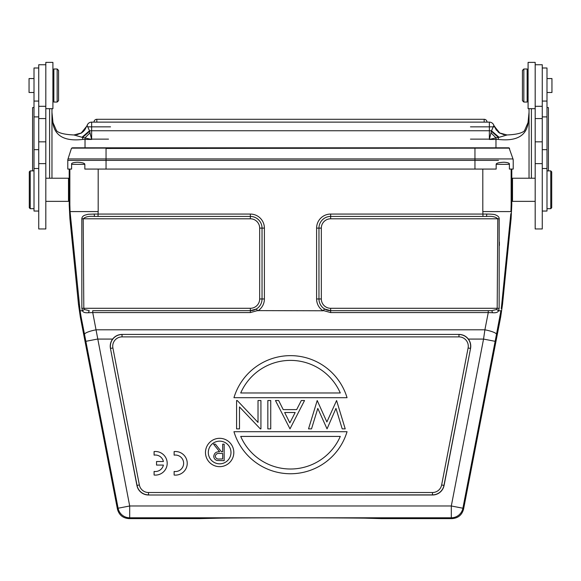 <?xml version="1.0" encoding="UTF-8"?>
<svg xmlns="http://www.w3.org/2000/svg" width="581" height="581" viewBox="0 0 581 581"><rect width="100%" height="100%" fill="white"/><g stroke="black" fill="none" stroke-linecap="round" stroke-linejoin="round"><path stroke-width="0.87" d="M257.485 310.61L256.374 308.99L250.353 310.682L250.353 312.578L257.485 310.61L323.036 310.777A14.053 14.053 0 0 1 316.601 298.968L316.601 228.115A14.053 14.053 0 0 1 330.647 214.069L482.949 214.069L482.804 211.586L510.939 211.586L511.149 204.519L511.803 204.519L511.708 193.981M69.248 198.913L69.197 204.519L69.851 204.519L70.061 211.586L98.189 211.586L98.051 214.069L250.353 214.069A14.053 14.053 0 0 1 264.399 228.115L264.399 298.968A14.053 14.053 0 0 1 257.964 310.777M498.476 160.385L67.781 160.385L67.781 169.071L71.616 169.071L71.616 164.35C71.114 163.188 73.032 162.484 77.367 162.237C82.248 162.484 84.739 163.188 84.841 164.35L84.841 169.071L496.159 169.071L496.159 164.35C496.145 163.188 498.738 162.484 503.945 162.237C507.947 162.484 509.762 163.188 509.384 164.35L496.159 164.35M509.072 147.901L512.987 158.925A4.735 4.735 -99 0 1 513.219 160.385L513.219 169.071L509.384 169.071L509.384 164.35M70.061 211.586L80.084 310.784L82.466 310.777L81.856 308.344L83.809 308.293L83.206 218.797C85.356 216.771 89.118 215.979 94.5 216.437L98.051 216.422L98.051 214.069L94.173 214.062L94.5 216.437L250.353 216.422L98.051 216.422M94.173 214.062C86.286 214.36 89.133 214.026 84.775 215.195C82.872 216.009 81.885 217.207 81.827 218.79L81.856 308.344M330.647 214.069L330.647 216.422L486.5 216.437L482.949 216.422L482.949 214.069L486.827 214.062C492.02 214.113 494.932 214.411 495.578 214.941C498.091 215.95 499.29 217.236 499.173 218.79L499.144 308.344L497.191 308.293L496.653 309.506L491.751 310.653L330.647 310.682L324.626 308.99L323.036 310.777M323.515 310.61L330.647 312.578L488.258 312.578L484.895 329.812A11.809 2.273 11 0 1 496.486 334.365L500.916 310.784L498.534 310.777C497.975 312.331 495.992 312.977 492.586 312.731L488.258 312.578L488.258 310.682L491.751 310.653L492.586 312.731M79.263 304.35L78.479 304.35L80.345 317.124L81.151 317.124L84.514 334.365A11.809 2.273 -11 0 1 96.105 329.812L484.895 329.812L483.545 339.079L495.143 341.316L462.897 508.222A11.809 11.809 140.5 0 1 451.306 517.794L451.982 518.615C458.126 518.187 461.989 514.998 463.58 509.05L500.655 317.124L502.521 304.35L511.098 218.616L511.803 204.519M502.521 304.35L501.737 304.35L501.229 308.649M501.606 305.57L501.737 304.364M501.737 304.35L510.822 213.714M499.144 308.344L498.534 310.777L496.653 309.506M499.181 218.87L499.195 220.7M499.362 242.016L499.384 245.494M498.454 162.869L498.854 162.767M508.782 163.29L509.167 163.689M509.399 148.14L106.047 148.467L106.047 158.925L68.013 158.925L67.781 160.385A4.735 4.735 99 0 1 68.013 158.925L71.412 148.467L72.313 147.814L106.047 147.814L72.313 147.814L71.412 148.467L72.262 147.821M508.731 147.821L474.953 147.814L508.687 147.814L509.588 148.467L508.651 147.814M71.601 148.14L482.891 147.814M106.047 169.071L106.047 158.925L474.953 158.925L474.953 147.814L98.109 147.814M364.868 518.165L381.194 518.615C382.378 518.194 339.05 517.816 290.5 517.824C241.957 517.816 198.622 518.194 199.806 518.615L221.049 518.107M451.982 518.615L381.194 518.615M199.806 518.615L129.018 518.615C122.874 518.187 119.011 514.998 117.42 509.05L80.345 317.124M112.634 339.079A11.809 11.809 0 0 0 110.448 348.447L136.913 485.433A11.809 11.809 0 0 0 148.511 494.997L432.489 494.997A11.809 11.809 0 0 0 444.087 485.433L470.552 348.447A11.809 11.809 0 0 0 468.366 339.079C465.991 336.065 462.854 334.511 458.954 334.409L122.046 334.409C118.146 334.511 115.009 336.065 112.634 339.079L97.455 339.079L85.857 341.316L118.103 508.222L129.694 505.986L92.742 312.578L88.414 312.731C85.015 312.977 83.032 312.324 82.466 310.777L84.347 309.506L83.809 308.293L250.353 308.293A9.318 9.318 0 0 0 259.671 298.968L259.671 228.115A9.318 9.318 0 0 0 250.353 218.797L81.827 218.79M81.151 317.124L80.084 310.784M45.819 201.36L68.493 201.36L69.212 200.598L69.226 179.238M69.197 169.071L69.197 178.919L68.493 178.214L68.493 201.36M69.255 180.676L69.277 182.964M69.292 185.586L69.299 189.079M69.299 189.784L69.299 190.495M69.292 193.989L69.277 196.603M78.479 304.35L69.902 218.616L69.197 204.519M45.819 64.745L38.731 64.745L38.731 228.965L45.819 228.965L45.819 108.676L52.907 108.676L52.907 62.385L45.819 62.385L45.819 108.676M49.596 178.214L49.596 108.676M34.01 107.478L32.594 107.608L32.594 170.887M51.963 178.214L51.963 108.676M76.794 134.777L81.689 132.875L74.041 134.959C61.63 134.494 57.352 131.989 56.444 130.543L52.973 122.569L51.956 112.336L52.915 123.31C55.013 136.114 64.919 141.495 82.647 139.44L82.611 137.436L91.638 139.447L85.022 139.447A33.066 2.883 0 0 1 82.647 139.44M495.978 147.814L495.978 137.828L499.086 137.312L491.504 130.79L489.362 139.447L495.978 137.828L491.018 132.889M493.763 125.67L491.504 130.79A4.721 0.414 180 0 0 489.362 130.747L91.638 130.747L91.638 139.447L89.496 130.79L87.114 125.481A4.721 4.721 93.2 0 1 91.638 122.126L489.362 122.126A4.721 4.721 -133.9 0 1 493.886 125.481L499.282 132.86L506.959 134.959C519.487 134.487 523.699 131.938 524.57 130.529L528.027 122.569L529.044 112.336L528.085 123.31C526.103 136.034 516.197 141.408 498.353 139.44L498.389 137.436L491.388 131.306M504.199 134.777L499.311 132.882M499.086 137.312L506.966 135.003M498.353 139.44A33.066 2.883 0 0 1 495.978 139.447L489.362 139.447L489.362 122.126A4.721 4.721 123.7 0 1 493.886 125.481L496.486 130.318M493.799 125.619L499.965 133.274M484.169 122.126L484.169 119.294L484.169 122.126L487.001 122.126A2.832 2.832 0 0 0 484.169 119.294L96.831 119.294L96.831 122.126L91.638 122.126A4.721 4.721 -123.5 0 0 87.114 125.489L83.584 131.328L81.449 133.02M85.022 147.814L85.022 137.828L89.982 132.889M52.915 123.31L52.951 122.562M89.612 131.306L82.611 137.436L74.034 135.003M528.085 123.31L528.049 122.576M84.499 130.333L87.114 125.481M87.201 125.619L81.006 133.289M81.507 132.991L87.237 125.67M81.914 137.312L89.496 130.79A4.721 0.414 180 0 1 91.638 130.747L91.638 122.126L489.362 122.126A4.721 4.721 123.7 0 1 493.886 125.481L498.171 132.01L499.551 133.027M546.99 107.478L548.406 107.601L548.406 170.887M529.037 178.214L529.037 108.676M535.181 108.676L535.181 62.385L528.093 62.385L528.093 108.676L535.181 108.676L535.181 228.965L542.269 228.965L542.269 64.745L535.181 64.745M531.404 108.676L531.404 178.214M542.269 211.041L546.99 211.041L546.99 67.992L542.269 67.992M546.99 92.495L551.95 92.495L551.95 78.558L546.99 78.558M550.766 170.887L551.71 171.838L551.71 207.737L550.766 208.681L550.766 170.887L546.99 170.887M535.181 178.214L512.507 178.214L512.507 201.36L535.181 201.36M511.803 169.071L511.788 200.598L512.507 201.36M511.701 190.721L511.701 189.755M511.701 188.847L511.708 185.586M511.723 182.957L511.745 180.706M511.788 178.97L512.507 178.214M527.149 102.06L527.149 68.994L523.844 68.994L523.844 102.06L527.149 102.06M523.844 68.994L522.428 70.41L522.428 100.644L523.844 102.06M38.731 67.992L34.01 67.992L34.01 211.041L38.731 211.041M34.01 78.558L29.05 78.558L29.05 92.495L34.01 92.495M30.234 208.681L29.29 207.737L29.29 171.838L30.234 170.887L30.234 208.681L34.01 208.681M53.851 68.994L53.851 102.06L57.156 102.06L57.156 68.994L53.851 68.994M57.156 102.06L58.572 100.644L58.572 70.41L57.156 68.994M88.414 312.731L89.249 310.653L84.347 309.506M250.353 218.797L250.353 216.437A11.678 11.678 0 0 1 262.031 228.115L262.038 298.968A11.678 11.678 0 0 1 250.353 310.653L92.742 310.682L92.742 312.578L250.353 312.578M258.022 400.527L260.927 400.527L260.927 428.872L260.317 428.872L239.488 406.918L239.488 428.872L236.583 428.872L236.583 400.527L237.251 400.527L258.022 422.423L258.022 400.527M270.739 400.527L270.739 428.872L267.834 428.872L267.834 400.527L270.739 400.527M289.999 428.872L275.459 400.527L278.662 400.527L283.208 409.612L296.659 409.612L301.314 400.527L304.531 400.527L289.999 428.872M284.654 412.517L289.846 422.895L295.17 412.517L284.654 412.517M336.581 400.527L345.223 428.872L342.209 428.872L335.963 408.392L327.045 428.872L317.792 408.399L311.518 428.872L308.526 428.872L317.211 400.527L326.878 421.966L336.581 400.527M233.954 431.705L347.046 431.705A59.044 59.044 0 0 1 233.954 431.705M240.716 436.425A54.323 54.323 0 0 0 340.284 436.425L240.716 436.425M347.046 397.695L233.954 397.695A59.044 59.044 0 0 1 347.046 397.695M340.284 392.974A54.323 54.323 0 0 0 240.716 392.974L340.284 392.974M205.478 452.49A14.169 14.169 0 0 1 219.647 438.314A14.169 14.169 0 0 1 233.816 452.49A14.169 14.169 0 0 1 219.647 466.659A14.169 14.169 0 0 1 205.478 452.49M230.984 452.49A11.337 11.337 0 0 0 219.647 441.153A11.337 11.337 0 0 0 208.31 452.49A11.337 11.337 0 0 0 219.647 463.827A11.337 11.337 0 0 0 230.984 452.49M224.157 444.153L224.157 460.689L217.105 460.464C214.977 459.869 213.866 458.467 213.772 456.267C214.266 453.064 216.219 451.568 219.633 451.786L213.561 444.153L215.391 444.153L221.47 451.786L222.676 451.786L222.676 444.153L224.157 444.153M222.676 453.485L222.676 458.99L219.574 458.99C217.214 459.302 215.776 458.394 215.253 456.274C215.769 454.095 217.229 453.158 219.647 453.456L222.676 453.485M174.133 451.582A11.809 11.809 0 0 1 187.235 463.318A11.809 11.809 0 0 1 174.133 475.055L174.133 471.452A8.25 8.25 0 0 0 183.632 463.297A8.25 8.25 0 0 0 174.133 455.148L174.133 451.582M163.399 465.083L156.536 465.083L156.536 461.51L163.406 461.51A8.25 8.25 0 0 0 154.096 455.126L154.096 451.56A11.809 11.809 0 0 1 167.197 463.297A11.809 11.809 0 0 1 154.096 475.033L154.096 471.431A8.25 8.25 0 0 0 163.399 465.083M499.173 218.79L330.647 218.797A9.318 9.318 0 0 0 321.329 228.115L321.329 298.968A9.318 9.318 0 0 0 330.647 308.293L497.191 308.293L497.794 218.797C495.687 216.771 491.918 215.987 486.5 216.437L486.827 214.062M468.366 339.079L483.545 339.079L451.306 505.986L451.306 517.794L129.694 517.794A11.809 11.809 -140.5 0 1 118.103 508.222L117.42 509.05M482.804 211.586L482.804 169.071M98.189 169.071L98.189 211.586M511.149 169.071L511.149 204.519M474.953 169.071L474.953 158.925L512.987 158.925L513.219 160.385M69.851 204.519L69.851 169.071M84.841 164.35L71.616 164.35M256.374 308.99A11.693 11.693 0 0 0 262.038 298.968L262.038 228.115A11.693 11.693 0 0 0 250.353 216.422L250.353 214.069M499.849 317.124L500.655 317.124M495.143 341.316L496.486 334.365M463.58 509.05L462.897 508.222L451.306 505.986L129.694 505.986L129.694 517.794L129.018 518.615M511.098 218.616L510.43 218.616M68.013 158.925L67.781 160.385L82.524 160.385M84.514 334.365L85.857 341.316M70.57 218.616L69.902 218.616M91.638 122.126L93.999 122.126A2.832 2.832 0 0 1 96.831 119.294L484.169 119.294M490.654 139.128L470.465 139.128M470.465 126.847L494.09 126.847M108.509 139.128L90.346 139.128M87.796 126.847L110.535 126.847M542.269 116.897L546.99 116.897M546.99 149.666L542.269 149.666M535.181 118.575L542.269 118.575M535.181 141.844L542.269 141.844M535.181 163.646L542.269 163.646M34.01 116.897L38.731 116.897M34.01 149.666L38.731 149.666M38.731 118.575L45.819 118.575M45.819 141.844L38.731 141.844M45.819 163.646L38.731 163.646M92.742 310.682L250.353 310.653L250.353 308.293M259.671 298.968L264.399 298.968M264.399 228.115L259.671 228.115M122.046 334.409L458.954 334.409M110.368 346.211A11.678 11.678 0 0 1 122.046 334.525L122.046 336.886A9.318 9.318 0 0 0 112.896 347.975L110.579 348.426A11.678 11.678 0 0 1 110.368 346.211M122.046 336.886L458.954 336.886A9.318 9.318 0 0 1 468.104 347.975L441.64 484.961A9.318 9.318 0 0 1 432.489 492.514L148.511 492.514L148.511 494.867A11.678 11.678 0 0 1 137.043 485.404L110.448 348.447M148.511 492.514A9.318 9.318 0 0 1 139.36 484.961L112.896 347.975M432.489 494.997L432.489 492.514M470.552 348.447L443.957 485.404A11.678 11.678 0 0 1 432.489 494.867L148.511 494.997M136.913 485.433L139.36 484.961M441.64 484.961L444.087 485.433M458.954 336.886L458.954 334.525A11.678 11.678 0 0 1 470.421 348.426L468.104 347.975M330.647 312.578L330.647 310.682L488.258 310.682M316.601 298.968L318.962 298.968A11.693 11.693 0 0 0 324.626 308.99M482.949 216.422L330.647 216.422A11.693 11.693 0 0 0 318.962 228.115L318.962 298.968L318.969 228.115L316.601 228.115M330.647 308.293L330.647 310.653A11.678 11.678 0 0 1 318.969 298.968L321.329 298.968M321.329 228.115L318.962 228.115A11.678 11.678 0 0 1 330.647 216.437L330.647 218.797M72.32 147.814L71.412 148.467M542.269 101.058L546.99 101.058M542.269 168.526L546.99 168.526M550.766 208.681L546.99 208.681M535.181 106.308L542.269 106.308M528.093 96.867L527.149 96.867M528.093 74.194L527.149 74.194M483.755 119.294L204.294 119.294M34.01 168.526L38.731 168.526M45.819 178.214L68.493 178.214M34.01 101.058L38.731 101.058M30.234 170.887L34.01 170.887M45.819 106.308L38.731 106.308M52.907 74.194L53.851 74.194M52.907 96.867L53.851 96.867"/></g></svg>
